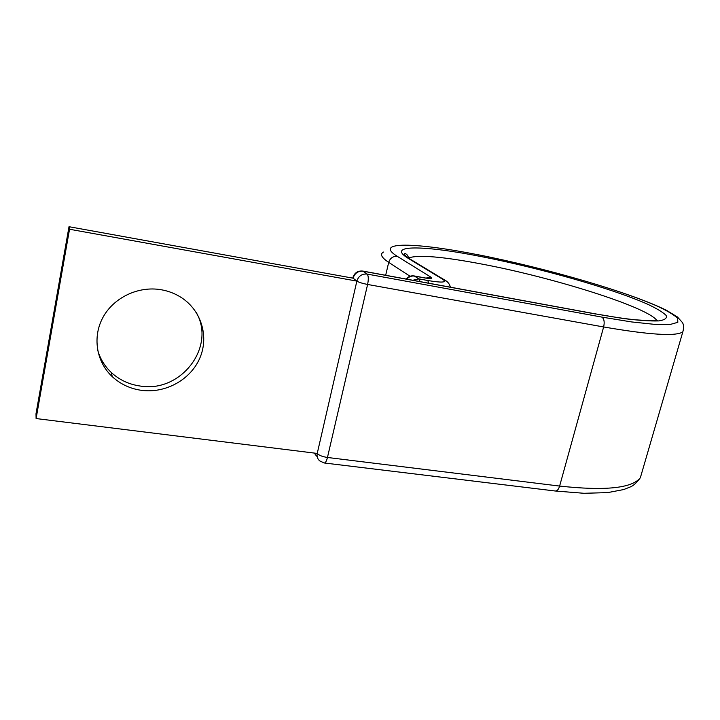 <?xml version="1.0" encoding="UTF-8"?>
<svg xmlns="http://www.w3.org/2000/svg" width="720" height="720" viewBox="0 0 720 720"><rect width="100%" height="100%" fill="white"/><g stroke="black" fill="none" stroke-linecap="round" stroke-linejoin="round"><path stroke-width="1.08" d="M196.146 312.318C216.405 346.743 180.9 393.192 140.022 386.01C128.925 384.408 119.34 379.89 111.258 372.474C104.49 366.057 99.909 358.38 97.506 349.443M141.372 390.321C165.312 393.615 190.17 379.962 199.584 358.659C209.124 337.41 201.816 311.238 181.953 297.963C175.653 293.769 168.669 291.015 160.992 289.701C138.555 285.876 114.075 297.306 103.176 316.998C92.196 336.654 96.246 361.755 112.275 376.668C120.456 384.165 130.149 388.719 141.372 390.321M595.143 313.821L362.88 271.08L367.101 274.068C368.487 275.679 368.658 279.144 367.605 284.463C362.403 283.437 358.83 282.321 356.859 281.106L353.07 278.181L69.012 226.71L36 413.802L36.099 418.554L69.534 229.248L69.012 226.71M69.534 229.248L356.859 281.106L317.232 453.438L36.099 418.554M657.621 320.526L650.493 320.769L635.004 319.788C623.916 318.6 610.677 316.629 595.305 313.857L622.881 318.456C638.37 320.391 650.313 321.21 658.701 320.913C664.884 319.995 667.35 318.159 666.108 315.396C662.877 312.201 656.64 308.439 647.388 304.11C611.694 288.333 539.721 268.056 482.274 256.788C424.701 245.313 384.75 244.143 408.474 258.516L443.016 279.468C447.12 282.537 442.008 282.879 427.671 280.494L418.914 278.874L420.165 281.619M656.91 320.553C647.892 307.062 552.861 277.488 483.12 264.312C442.989 256.617 418.077 254.52 408.402 258.012M383.49 252.063C379.683 254.079 381.42 257.517 388.701 262.368C390.168 258.03 393.066 256.041 397.386 256.401C372.42 240.912 416.529 242.496 478.431 254.844C540.288 267.012 617.535 288.72 656.757 305.892C666.945 310.617 673.911 314.739 677.637 318.258L677.826 322.317L670.23 324.45L654.651 324.369L631.512 321.921L601.92 317.115C604.143 318.78 604.719 322.056 603.639 326.961L559.62 486.072C605.232 491.013 632.142 488.232 640.35 477.738L642.231 471.285M555.174 490.995L584.001 493.29L607.779 492.597L623.709 489.555L630.45 486.882C633.465 485.685 636.768 482.643 640.35 477.738L682.83 331.866C676.188 336.546 649.791 334.917 603.639 326.961L367.605 284.463L327.456 457.47L559.62 486.072C558.54 489.528 557.064 491.166 555.174 490.995L324.387 462.996M478.188 254.754C545.643 268.011 631.062 292.59 666.423 310.284L677.448 316.971L682.38 322.497C683.784 324.567 683.928 327.69 682.83 331.866L683.712 328.482M414.162 275.94L418.914 278.874L412.812 280.269M397.386 256.401L431.055 277.245C432.999 278.757 430.407 278.919 423.288 277.713L414.612 276.102C411.552 275.67 408.942 276.687 406.764 279.153M423.288 277.713L422.829 277.542M428.958 283.239L427.671 280.494M431.055 277.245L426.033 278.055M446.508 281.25L443.016 279.468M385.677 275.274L388.701 262.368L410.04 276.246M411.336 259.839L408.474 258.516M595.8 314.028L363.204 271.233C358.119 270.837 354.744 273.15 353.07 278.181L352.908 277.524C354.564 272.736 357.894 270.585 362.88 271.08M601.92 317.115L367.101 274.068C361.971 273.672 358.56 276.012 356.859 281.106M327.456 457.47C326.511 461.223 325.413 463.05 324.171 462.969L319.77 460.917C317.493 459.009 316.647 456.516 317.232 453.438C318.969 455.328 322.38 456.678 327.456 457.47M316.521 456.093L314.28 453.069M112.275 376.668L111.258 372.474M427.365 278.343L414.261 275.958C410.994 275.454 408.294 276.489 406.17 279.045M408.366 257.985C408.267 255.978 407.187 254.466 405.135 253.449C403.452 253.962 405.027 255.789 409.86 258.948L444.51 279.927C447.57 281.439 449.541 283.86 450.414 287.19"/></g></svg>
